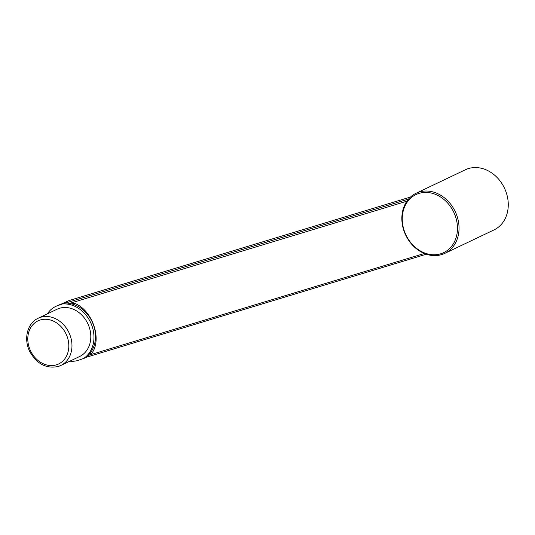 <?xml version="1.0" encoding="UTF-8"?>
<svg xmlns="http://www.w3.org/2000/svg" width="535" height="535" viewBox="0 0 535 535"><rect width="100%" height="100%" fill="white"/><g stroke="black" fill="none" stroke-linecap="round" stroke-linejoin="round"><path stroke-width="0.8" d="M38.219 318.218C27.145 323.127 23.346 339.391 29.913 351.823C36.915 364.014 46.324 368.903 58.154 366.502L60.756 365.499A26.188 21.554 64.5 0 0 69.603 334.067A26.188 21.554 64.5 0 0 40.713 317.248A26.188 21.554 64.5 0 0 38.219 318.218L57.064 309.23A26.188 21.554 64.5 0 1 59.559 308.267A26.188 21.554 64.5 0 1 88.449 325.086A26.188 21.554 64.5 0 1 79.601 356.517L60.756 365.499A26.188 21.554 64.5 0 1 58.255 366.462M444.779 253.383L494.006 229.923A33.31 27.419 -115.5 0 0 506.01 191.884A33.31 27.419 -115.5 0 0 468.513 168.552A33.31 27.419 -115.5 0 0 465.336 169.782L416.11 193.249A33.31 27.419 64.5 0 1 419.286 192.018A33.31 27.419 64.5 0 1 456.783 215.344A33.31 27.419 64.5 0 1 444.779 253.383A33.31 27.419 64.5 0 1 441.602 254.613A33.31 27.419 64.5 0 1 404.106 231.287A33.31 27.419 64.5 0 1 416.11 193.249M455.285 215.899A32.16 26.469 -115.5 0 0 419.092 193.376A32.16 26.469 -115.5 0 0 404.427 231.294A32.16 26.469 -115.5 0 0 440.619 253.817A32.16 26.469 -115.5 0 0 455.285 215.899M406.908 201.173L69.55 303.419L67.397 303.064A29.866 24.583 -115.5 0 0 64.969 303.077L60.361 304.475A29.291 24.108 -115.5 0 0 57.566 305.559L55.727 306.435A29.291 24.108 64.5 0 1 58.522 305.351L64.969 303.077M69.851 361.158A29.291 24.108 64.5 0 0 78.143 360.396L84.59 358.122A29.866 24.583 -115.5 0 0 86.55 356.805L88.088 355.414L424.375 253.49M47.314 313.878A29.291 24.108 64.5 0 1 55.727 306.435M82.751 358.998A29.866 24.583 -115.5 0 0 91.94 325.721A29.866 24.583 -115.5 0 0 63.13 303.954M69.55 303.419L71.616 303.88A29.866 24.583 -115.5 0 1 93.471 324.986A29.866 24.583 -115.5 0 1 89.459 353.936L88.088 355.414M61.813 304.034L69.282 300.476A3.217 1.812 -106.9 0 1 69.43 300.416L410.492 197.047L69.282 300.476L60.388 304.468M89.459 353.936L91.866 353.207C102.506 338.809 91.966 309.263 74.024 303.151L71.616 303.88M56.309 364.863A23.894 19.668 -115.5 0 0 67.196 336.696A23.894 19.668 -115.5 0 0 40.306 319.97A23.894 19.668 -115.5 0 0 29.418 348.145A23.894 19.668 -115.5 0 0 56.309 364.863M60.361 304.475L58.522 305.351M65.511 303.051L408.513 199.094M426.308 254.212L85.627 357.467M66.494 301.553L69.43 300.416A3.217 1.812 -106.9 0 1 69.583 300.382M85.607 357.48L426.321 254.212"/></g></svg>
